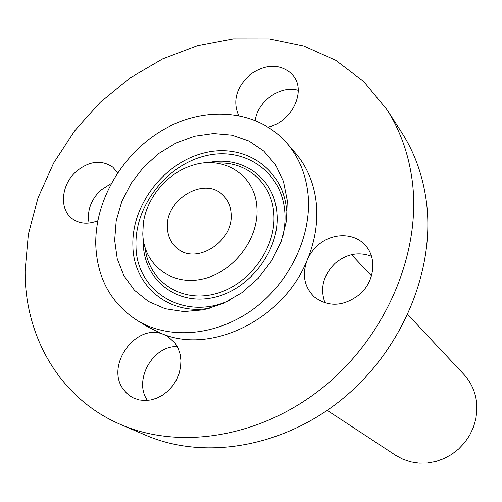 <?xml version="1.0" encoding="UTF-8"?>
<svg xmlns="http://www.w3.org/2000/svg" width="502" height="502" viewBox="0 0 502 502"><rect width="100%" height="100%" fill="white"/><g stroke="black" fill="none" stroke-linecap="round" stroke-linejoin="round"><path stroke-width="0.75" d="M137.404 320.577L148.517 327.266L167.731 336.422L175.091 343.136L178.135 348.288L180.111 354.136L180.94 360.467L180.582 367.044L179.051 373.613L176.397 379.92L172.719 385.731L168.157 390.813L162.886 394.974L157.113 398.048L151.064 399.937L144.959 400.565L139.041 399.912L133.526 398.011L130.238 396.134L126.567 393.129L123.479 389.477C104.918 365.713 135.967 322.692 163.206 334.257C212.748 354.18 284.007 318.682 307.249 259.954C314.886 241.487 317.954 223.089 316.455 204.778C314.497 184.341 307.412 167.022 295.22 152.809L286.724 143.007C258.317 110.402 207.42 105.495 165.729 128.386C123.956 151.234 94.878 199.074 95.763 244.518C97.005 277.97 110.886 303.327 137.404 320.577C169.212 339.835 215.797 336.177 252.525 309.684C289.246 283.216 311.692 236.643 308.165 195.717C306.22 174.966 299.073 157.396 286.724 143.007M412.5 182.985C409.136 155.25 400.483 130.627 386.534 109.103L363.73 81.525L335.738 60.34L303.823 46.065L269.292 38.924L233.449 38.88L197.518 45.688L162.654 58.922L129.918 78.005L100.268 102.27L74.578 130.928L53.607 163.112L38.02 197.876L28.369 234.17L25.1 270.904C24.673 336.949 60.133 398.958 121.126 424.723C180.808 450.432 262.132 437.079 324.079 386.54C385.988 336.02 420.839 253.56 412.5 182.985M268.055 127.037C291.449 122.657 306.622 91.358 293.237 75.589L291.775 73.857C279.771 63.616 265.966 63.792 250.341 74.384C236.36 87.135 232.457 100.864 238.638 115.56M317.546 245.566C313.028 249.651 309.596 254.445 307.249 259.954C301.84 274.525 304.168 286.824 314.233 296.858C328.484 307.419 343.606 306.609 359.595 294.423C374.586 281.603 377.24 258.028 365.425 245.428C354.224 232.294 331.54 232.564 317.546 245.566M117.625 172.738L112.768 167.135C101.304 159.473 89.074 160.966 76.072 171.628C60.767 185.006 58.972 210.319 73.066 219.38C80.22 224.036 88.459 224.526 97.771 220.849M147.462 400.458C133.143 380.547 152.784 345.351 177.3 346.606M121.126 424.723L146.007 435.334C204.032 460.315 282.538 447.665 342.082 399.241C401.587 350.829 434.876 271.588 426.6 203.379C423.255 176.572 414.809 152.715 401.255 131.788L386.534 109.103M327.235 410.385L395.614 455.301L402.855 459.204L410.718 461.84L419.001 463.12L427.478 462.995L435.912 461.457L444.082 458.552L451.75 454.341L458.696 448.951L464.739 442.513L469.696 435.221L473.436 427.271L475.858 418.888L476.9 410.31L476.536 401.769C475.087 391.089 470.826 381.922 463.748 374.272L407.775 314.61M167.423 228.052C167.913 236.737 171.307 243.589 177.601 248.609C196.753 265.181 234.095 240.878 231.096 213.425C230.543 205.87 227.751 199.714 222.719 194.952C204.113 175.964 164.901 199.746 167.423 228.052M256.911 207.489C255.311 174.64 222.988 154.804 192.028 165.503C167.317 173.09 146.559 197.782 143.321 223.428L142.788 233.712C143.528 264.052 170.831 285.977 201.992 279.162C233.173 272.812 259.377 238.55 256.911 207.489M287.251 200.524L283.486 181.523L275.498 164.769L263.776 151.071L249.005 141.056L231.968 135.138L213.551 133.519L194.644 136.18L176.133 142.938L158.858 153.43L143.61 167.147L131.053 183.456L121.779 201.616L116.213 220.811L114.657 240.176L117.248 258.8L123.931 275.774L134.467 290.25L148.416 301.438L165.145 308.705L183.851 311.573L203.567 309.816L223.252 303.434L241.832 292.722L258.273 278.227L271.645 260.739L281.227 241.23L286.51 220.786L287.251 200.524M325.026 302.901C319.824 288.355 323.2 275.152 335.154 263.28C346.606 253.836 358.723 251.496 371.493 256.252M255.311 120.518C257.426 101.26 280.543 84.869 298.219 90.297M89.074 223.145C86.902 211.009 90.736 200.066 100.576 190.321L111.111 183.575M216.544 163.125C246.08 160.885 271.94 182.741 273.81 213.651C276.671 247.869 248.722 285.776 214.385 294.053C180.086 302.781 148.605 280.737 145.185 247.988M143.302 239.611L143.315 244.072C144.162 279.507 176.058 305.486 212.666 297.692C249.306 290.445 280.066 250.191 276.941 213.745C274.883 178.066 241.939 154.961 207.966 162.711M282.632 237.195C284.716 228.648 285.443 220.24 284.822 211.957C281.829 171.163 243.702 145.994 204.985 155.965C166.212 165.365 134.574 206.447 135.998 245.735C135.904 291.229 183.92 321.556 229.496 300.391M286.655 210.733C283.536 168.559 244.097 142.631 204.132 152.959C164.104 162.704 131.449 205.098 132.879 245.666C133.193 285.964 169.5 316.561 211.342 307.851M371.449 275.899L351.532 254.671"/></g></svg>
